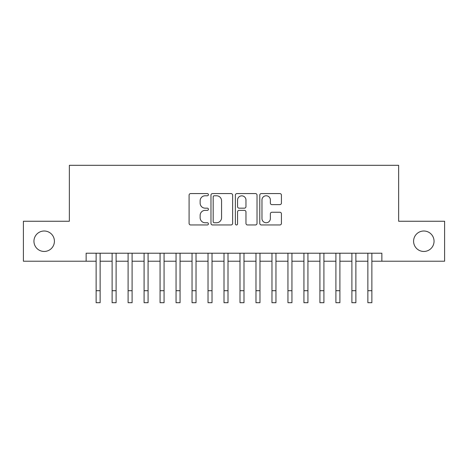 <?xml version="1.0" encoding="UTF-8"?>
<svg xmlns="http://www.w3.org/2000/svg" width="468" height="468" viewBox="0 0 468 468"><rect width="100%" height="100%" fill="white"/><g stroke="black" fill="none" stroke-linecap="round" stroke-linejoin="round"><path stroke-width="0.7" d="M208.424 194.67A1.1 1.1 0 0 0 207.324 193.571L190.657 193.571A1.568 1.568 0 0 0 189.09 195.144L189.09 223.382A1.568 1.568 0 0 0 190.657 224.956L207.324 224.956A1.1 1.1 0 0 0 208.424 223.856A1.1 1.1 0 0 0 207.324 222.756L205.171 222.756A5.019 5.019 0 0 1 200.146 217.737L200.146 215.385A5.019 5.019 0 0 1 205.171 210.36L207.324 210.36A1.1 1.1 0 0 0 208.424 209.266A1.1 1.1 0 0 0 207.324 208.166L205.171 208.166A5.019 5.019 0 0 1 200.146 203.147L200.146 200.79A5.019 5.019 0 0 1 205.171 195.77L207.324 195.77A1.1 1.1 0 0 0 208.424 194.67M413.589 241.231A10.232 10.232 0 0 0 423.821 251.462A10.232 10.232 0 0 0 434.052 241.231A10.232 10.232 0 0 0 423.821 231.005A10.232 10.232 0 0 0 413.589 241.231M33.948 241.231A10.232 10.232 0 0 0 44.179 251.462A10.232 10.232 0 0 0 54.411 241.231A10.232 10.232 0 0 0 44.179 231.005A10.232 10.232 0 0 0 33.948 241.231M279.852 204.633A1.568 1.568 0 0 0 281.426 203.065L281.426 195.144A1.568 1.568 0 0 0 279.852 193.571L261.343 193.571A1.568 1.568 0 0 0 259.769 195.144L259.769 223.382A1.568 1.568 0 0 0 261.343 224.956L279.852 224.956A1.568 1.568 0 0 0 281.426 223.382L281.426 213.812A1.568 1.568 0 0 0 279.852 212.244L271.931 212.244A1.568 1.568 0 0 0 270.364 213.812L270.364 218.562A4.194 4.194 0 0 1 266.163 222.756A4.194 4.194 0 0 1 261.969 218.562L261.969 199.965A4.194 4.194 0 0 1 266.163 195.77A4.194 4.194 0 0 1 270.364 199.965L270.364 203.065A1.568 1.568 0 0 0 271.931 204.633L279.852 204.633M86.141 261.214L23.4 261.214L23.4 221.253L69.358 221.253L69.358 165.303L398.642 165.303L398.642 221.253L444.6 221.253L444.6 261.214L381.859 261.214L381.859 253.223L86.141 253.223L86.141 261.214L96.133 261.214M232.625 195.144A1.568 1.568 0 0 0 231.057 193.571L212.542 193.571A1.568 1.568 0 0 0 210.974 195.144L210.974 223.382A1.568 1.568 0 0 0 212.542 224.956L231.057 224.956A1.568 1.568 0 0 0 232.625 223.382L232.625 195.144M236.943 193.571L255.458 193.571A1.568 1.568 0 0 1 257.026 195.144L257.026 223.382A1.568 1.568 0 0 1 255.458 224.956L247.531 224.956A1.568 1.568 0 0 1 245.963 223.382L245.963 211.928A1.568 1.568 0 0 0 244.395 210.36L239.136 210.36A1.568 1.568 0 0 0 237.569 211.928L237.569 223.856A1.1 1.1 0 0 1 236.469 224.956A1.1 1.1 0 0 1 235.375 223.856L235.375 195.144A1.568 1.568 0 0 1 236.943 193.571M100.129 261.214L112.115 261.214M116.111 261.214L128.103 261.214M132.099 261.214L144.085 261.214M148.081 261.214L160.068 261.214M164.069 261.214L176.056 261.214M180.051 261.214L192.038 261.214M196.034 261.214L208.026 261.214M212.022 261.214L224.008 261.214M228.004 261.214L239.996 261.214M243.992 261.214L255.978 261.214M259.974 261.214L271.966 261.214M275.962 261.214L287.949 261.214M291.944 261.214L303.931 261.214M307.932 261.214L319.919 261.214M323.915 261.214L335.901 261.214M339.897 261.214L351.889 261.214M355.885 261.214L367.871 261.214M371.867 261.214L381.859 261.214M214.268 195.77A1.1 1.1 0 0 0 213.174 196.87L213.174 221.656A1.1 1.1 0 0 0 214.268 222.756L216.544 222.756A5.019 5.019 0 0 0 221.563 217.737L221.563 200.79A5.019 5.019 0 0 0 216.544 195.77L214.268 195.77M245.963 200.047A4.194 4.194 0 0 0 241.769 195.846A4.194 4.194 0 0 0 237.569 200.047L237.569 206.599A1.568 1.568 0 0 0 239.136 208.166L244.395 208.166A1.568 1.568 0 0 0 245.963 206.599L245.963 200.047M96.133 290.704L100.129 290.704L100.129 302.697L96.133 302.697L96.133 253.223M100.129 290.704L100.129 253.223M112.115 302.697L116.111 302.697L112.115 302.697L112.115 253.223M116.111 302.697L116.111 253.223M128.103 302.697L132.099 302.697L128.103 302.697L128.103 253.223M132.099 302.697L132.099 253.223M144.085 302.697L148.081 302.697L144.085 302.697L144.085 253.223M148.081 302.697L148.081 253.223M160.068 302.697L164.069 302.697L160.068 302.697L160.068 253.223M164.069 302.697L164.069 253.223M176.056 302.697L180.051 302.697L176.056 302.697L176.056 253.223M180.051 302.697L180.051 253.223M192.038 302.697L196.034 302.697L192.038 302.697L192.038 253.223M196.034 302.697L196.034 253.223M208.026 302.697L212.022 302.697L208.026 302.697L208.026 253.223M212.022 302.697L212.022 253.223M224.008 302.697L228.004 302.697L224.008 302.697L224.008 253.223M228.004 302.697L228.004 253.223M239.996 302.697L243.992 302.697L239.996 302.697L239.996 253.223M243.992 302.697L243.992 253.223M255.978 302.697L259.974 302.697L255.978 302.697L255.978 253.223M259.974 302.697L259.974 253.223M271.966 302.697L275.962 302.697L271.966 302.697L271.966 253.223M275.962 302.697L275.962 253.223M287.949 302.697L291.944 302.697L287.949 302.697L287.949 253.223M291.944 302.697L291.944 253.223M303.931 302.697L307.932 302.697L303.931 302.697L303.931 253.223M307.932 302.697L307.932 253.223M319.919 302.697L323.915 302.697L319.919 302.697L319.919 253.223M323.915 302.697L323.915 253.223M335.901 302.697L339.897 302.697L335.901 302.697L335.901 253.223M339.897 302.697L339.897 253.223M351.889 302.697L355.885 302.697L351.889 302.697L351.889 253.223M355.885 302.697L355.885 253.223M367.871 302.697L371.867 302.697L367.871 302.697L367.871 253.223M371.867 302.697L371.867 253.223M112.115 290.704L116.111 290.704M128.103 290.704L132.099 290.704M144.085 290.704L148.081 290.704M160.068 290.704L164.069 290.704M176.056 290.704L180.051 290.704M192.038 290.704L196.034 290.704M208.026 290.704L212.022 290.704M224.008 290.704L228.004 290.704M239.996 290.704L243.992 290.704M255.978 290.704L259.974 290.704M271.966 290.704L275.962 290.704M287.949 290.704L291.944 290.704M303.931 290.704L307.932 290.704M319.919 290.704L323.915 290.704M335.901 290.704L339.897 290.704M351.889 290.704L355.885 290.704M367.871 290.704L371.867 290.704"/></g></svg>
